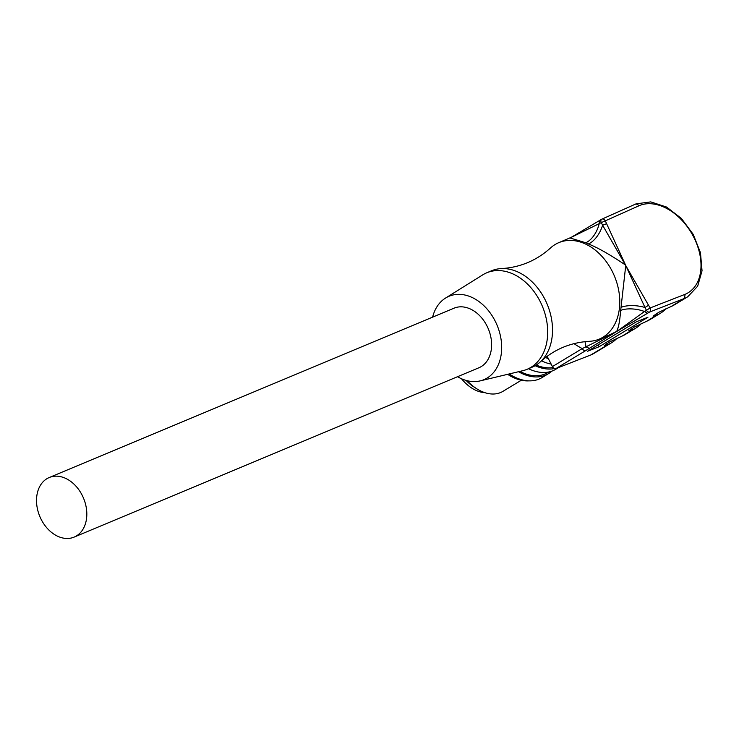 <?xml version="1.0" encoding="UTF-8"?>
<svg xmlns="http://www.w3.org/2000/svg" width="739" height="739" viewBox="0 0 739 739"><rect width="100%" height="100%" fill="white"/><g stroke="black" fill="none" stroke-linecap="round" stroke-linejoin="round"><path stroke-width="1.11" d="M547.119 356.244L552.439 366.572A3.224 2.18 58.9 0 0 555.904 368.595L590.757 354.997A53.273 35.989 58.9 0 0 593.962 353.381L611.486 342.804A53.273 35.989 -121.1 0 1 608.289 344.42L604.169 345.64L609.887 341.806L622.146 336.06L632.741 329.668L628.621 330.878L634.339 327.044L646.597 321.299L657.193 314.906L653.073 316.116L658.791 312.283L671.049 306.546L684.499 298.427L685.081 294.325A50.04 33.809 58.9 0 0 693.579 236.84A50.04 33.809 58.9 0 0 639.374 205.59L636.076 203.853L650.754 201.895L666.569 207.049L681.386 218.421L693.228 234.374L700.461 252.673L702.05 270.779L697.653 286.233L687.695 296.801A53.273 35.989 -121.1 0 1 684.499 298.427L649.572 312.052A3.224 2.014 -120.5 0 1 646.357 310.131L644.99 307.507A19.371 7.917 6.2 0 0 621.037 307.378A52.303 38.373 67.3 0 1 620.621 310.426C619.929 320.458 618.608 327.488 616.649 331.506L585.861 346.877L589.343 348.355L616.261 331.737M552.439 366.572L582.258 348.568A3.224 2.18 58.9 0 0 585.722 350.6L589.343 348.355M620.621 310.426A19.371 8.582 -170.5 0 1 644.491 311.488L617.047 331.266L610.128 334.564M617.047 331.266L649.572 312.052A3.224 2.365 68.7 0 0 650.163 307.941L685.081 294.325M590.757 354.997L608.289 344.42M599.033 346.776L647.937 317.253L636.473 321.724L587.56 351.247L599.033 346.776L598.091 344.891M573.972 343.589A71.674 52.58 67.3 0 0 582.258 348.568L585.861 346.877A19.371 10.522 113 0 0 584.882 341.63M570 237.958L585.759 242.752A52.303 38.373 67.3 0 1 588.383 243.972C597.417 247.445 609.878 254.521 625.776 265.209L621.037 307.378M540.588 361.648C554.435 349.279 570.628 342.508 589.168 341.326A52.303 38.373 -112.7 0 0 599.218 339.127A52.303 38.373 -112.7 0 0 612.04 270.954A52.303 38.373 -112.7 0 0 558.841 242.632A52.303 38.373 -112.7 0 0 550.222 248.239C536.366 260.618 520.173 267.389 501.642 268.571A52.303 38.373 67.3 0 1 544.791 299.092A52.303 38.373 67.3 0 1 540.588 361.648A52.303 38.373 67.3 0 1 531.96 367.265L527.138 369.288A52.303 38.373 67.3 0 1 522.787 370.701L480.156 380.89A45.199 33.153 67.3 0 1 457.524 376.705M432.601 317.142A45.199 33.153 67.3 0 1 445.515 298.085L482.706 274.89A52.303 38.373 67.3 0 1 486.761 272.783L491.592 270.76A52.303 38.373 67.3 0 1 501.642 268.571M639.374 205.59L605.296 220.832L644.99 307.507L648.528 305.244L650.163 307.941L644.491 311.488L647.447 313.29M588.383 243.972A19.371 9.986 116.8 0 0 602.599 225.21L648.528 305.244M571.118 237.413L601.287 222.624A3.224 2.014 -120.7 0 1 601.611 219.289A3.224 2.014 -120.7 0 1 601.749 219.215A3.224 2.374 65.9 0 1 601.943 219.123A3.224 2.374 65.9 0 1 605.296 220.832L601.287 222.624L602.599 225.21L606.534 223.714M601.749 219.215L599.634 220.471L599.218 223.584A19.371 10.522 -67 0 1 585.759 242.752M636.039 203.872L601.943 219.123A3.224 3.224 0 0 0 601.611 219.289L599.634 220.471M599.394 220.601L573.205 236.175M617.056 338.203A53.273 35.989 -121.1 0 1 611.486 342.804M641.507 323.442A53.273 35.989 -121.1 0 1 635.937 328.042L625.342 334.434A53.273 35.989 -121.1 0 1 622.146 336.06M635.937 328.042A53.273 35.989 -121.1 0 1 632.741 329.668M665.959 308.69A53.273 35.989 -121.1 0 1 660.389 313.281L649.793 319.682A53.273 35.989 -121.1 0 1 646.597 321.299M660.389 313.281A53.273 35.989 -121.1 0 1 657.193 314.906M687.695 296.801L674.245 304.921A53.273 35.989 -121.1 0 1 671.049 306.546M486.761 272.783A52.303 38.373 67.3 0 1 539.96 301.106A52.303 38.373 67.3 0 1 527.138 369.288M445.515 298.085A45.199 33.153 67.3 0 1 495.001 320.754A45.199 33.153 67.3 0 1 480.156 380.89M74.131 537.105L478.927 367.754A32.285 23.685 -112.7 0 0 481.209 366.59A32.285 23.685 -112.7 0 0 487.611 327.238A32.285 23.685 -112.7 0 0 454.005 308.191L49.208 477.533A32.285 23.685 -112.7 0 0 46.926 478.696A32.285 23.685 -112.7 0 0 40.525 518.057A32.285 23.685 -112.7 0 0 74.131 537.105A32.285 23.685 -112.7 0 0 76.413 535.941A32.285 23.685 -112.7 0 0 82.814 496.58A32.285 23.685 -112.7 0 0 49.208 477.533M467.039 380.677A35.509 23.99 58.9 0 0 469.367 382.959L470.364 383.874A38.742 26.17 58.9 0 0 502.899 391.365L521.328 380.243M467.205 380.724A38.742 26.17 58.9 0 0 470.364 383.874M507.628 374.322A45.846 30.973 58.9 0 0 528.985 380.862M509.208 373.943A47.139 31.842 58.9 0 0 541.881 377.647L548.403 373.712A47.139 31.842 -121.1 0 1 518.51 371.726M551.848 371.126A47.139 31.842 -121.1 0 1 548.403 373.712M519.942 371.384A45.846 30.973 58.9 0 0 547.738 372.604L548.735 372.003M528.505 368.706A47.139 31.842 58.9 0 0 555.737 369.278L558.647 367.532M554.49 368.549A47.139 31.842 -121.1 0 1 535.128 365.703M536.2 365.048A45.846 30.973 58.9 0 0 553.095 367.542M541.493 360.808A47.139 31.842 58.9 0 0 551.165 364.105M548.43 358.794A47.139 31.842 -121.1 0 1 545.539 357.427M474.808 387.476A33.578 22.687 -121.1 0 1 466.087 380.428M461.533 378.774A33.578 22.687 58.9 0 0 484.849 392.658M585.722 350.6L555.904 368.595M602.146 219.04L635.845 203.964M607.052 344.901L606.47 343.774M631.512 330.148L630.93 329.012M655.964 315.387L655.382 314.251M558.841 242.632L571.173 237.376M599.218 339.127L610.442 334.434M571.265 237.321L599.514 220.527"/></g></svg>
